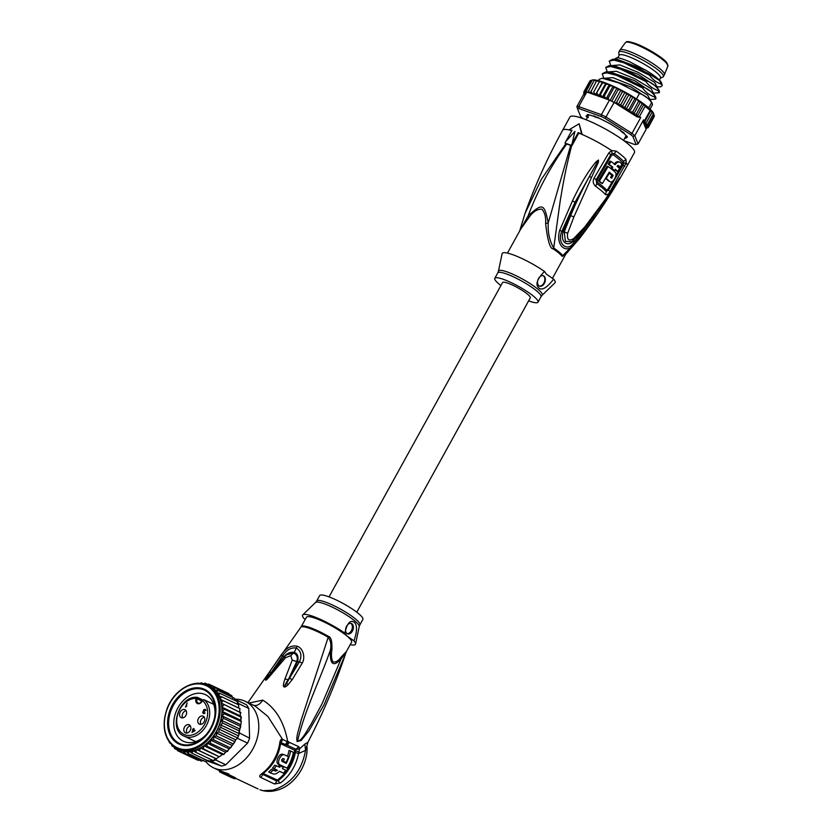 <?xml version="1.0" encoding="UTF-8"?>
<svg xmlns="http://www.w3.org/2000/svg" width="833" height="833" viewBox="0 0 833 833"><rect width="100%" height="100%" fill="white"/><g stroke="black" fill="none" stroke-linecap="round" stroke-linejoin="round"><path stroke-width="1.25" d="M598.125 117.245L596.834 117.588A21.366 3.821 -151.1 0 0 595.553 117.109A21.366 3.821 28.9 0 0 594.345 116.693L593.971 115.756M596.834 117.588L596.199 116.891M663.349 76.626L664.401 74.72A25.417 4.54 -151.1 0 0 664.453 74.626A25.417 4.54 -151.1 0 0 652.937 63.631A25.417 4.54 -151.1 0 0 628.8 51.24A25.417 4.54 28.9 0 0 619.96 50.074A25.417 4.54 28.9 0 0 619.908 50.157L618.857 52.062A25.417 4.54 28.9 0 1 627.759 53.135A25.417 4.54 -151.1 0 1 652.104 65.672A25.417 4.54 -151.1 0 1 663.349 76.626A25.417 4.54 -151.1 0 1 662.881 77.042L660.382 78.198M619.106 55.415L618.763 52.677A25.417 4.54 28.9 0 1 618.857 52.062M659.382 80.01L660.517 77.958A23.574 4.207 -151.1 0 0 650.084 67.796A23.574 4.207 -151.1 0 0 627.499 56.175A23.574 4.207 28.9 0 0 619.242 55.176L617.763 57.852M595.095 116.401L594.345 116.693M623.646 132.457L622.73 132.676A21.366 3.821 -151.1 0 0 620.877 131.125L620.543 129.865M622.73 132.676L622.647 131.885M621.814 131.312L620.877 131.125M571.23 145.327L564.993 143.099A319.695 211.686 109.7 0 1 565.846 141.443L574.937 131.375L572.084 143.672A319.695 211.686 -70.3 0 0 571.23 145.327L571.875 145.869A36.652 6.549 -151.1 0 0 571.615 145.765L570.678 145.411L548.208 222.942C544.293 203.387 542.679 202.804 528.164 215.778L519.823 230.689M565.846 141.443L571.959 130.375A37.933 6.779 28.9 0 0 569.335 129.625L579.143 123.763L581.601 134.009A37.933 6.779 28.9 0 0 578.196 132.603L572.084 143.672M612.64 181.261L607.715 189.445L606.58 190.028A34.351 6.133 -151.1 0 0 597.261 182.219L596.907 180.376L611.578 155.261L613.275 154.834A35.35 6.32 28.9 0 1 622.563 162.633L623.678 161.508L623.126 164.965L608.444 190.07L606.174 191.496A34.747 6.206 28.9 0 0 596.751 183.583L596.136 179.73L610.808 154.626L612.109 153.428L614.265 153.605L616.253 151.127L611.599 150.554L608.777 153.012L594.075 178.095C592.523 181.188 593.065 183.947 595.71 186.363A35.538 6.352 28.9 0 1 605.341 194.443C606.82 195.359 608.402 194.391 610.068 191.528L626.249 162.841A36.829 6.581 28.9 0 1 627.114 165.902L634.465 152.574A36.829 6.581 -151.1 0 0 618.169 136.706A36.829 6.581 -151.1 0 0 582.881 118.536A36.829 6.581 -151.1 0 0 569.98 116.974L562.619 130.302C547.885 157 535.359 184.697 525.05 213.373L541.294 179.439L565.846 143.703A36.652 6.549 -151.1 0 0 565.638 143.64L564.993 143.099M565.846 143.703L570.678 145.411M581.601 134.009L582.205 134.509A36.829 6.581 -151.1 0 0 578.779 133.093L571.875 145.869M578.779 133.093L578.196 132.603M571.813 130.646A36.829 6.581 -151.1 0 0 569.928 130.125L569.335 129.625M612.109 153.428L611.599 150.554A36.829 6.581 28.9 0 0 582.205 134.509L579.143 123.763M623.823 163.258L626.249 162.841L625.927 159.249A36.829 6.581 28.9 0 0 616.253 151.127M565.628 254.388L562.213 256.418A5.154 4.675 141.9 0 1 562.764 255.596L579.331 238.738L565.545 254.482L562.764 255.596A25.875 4.623 -151.1 0 0 559.516 252.378A25.875 4.623 -151.1 0 0 553.716 248.005L560.13 201.44C562.796 185.54 565.097 171.15 571.615 145.765M572.438 200.899L559.714 230.314C554.976 245.662 567.2 255.783 574.874 243.038L593.731 218.923C608.017 198.702 613.39 189.278 618.627 180.188L609.766 193.36L584.745 227.003L573.843 238.446C568.887 241.622 566.836 239.894 567.679 233.271L573.864 216.955L598.396 162.102L598.49 160.04L596.324 161.54C590.587 168.12 582.298 180.136 572.438 200.899L575.03 202.263L598.396 160.207L589.4 176.45L598.396 160.207L596.969 162.175L596.324 161.54M622.563 162.633L622.386 164.34L615.837 175.815M619.231 162.154C617.607 161.071 615.92 161.789 614.16 164.299M618.378 165.444L618.575 165.559A36.777 6.57 28.9 0 1 620.273 167.173L619.211 166.798A35.309 6.31 -151.1 0 0 617.847 165.475M614.587 170.588L613.546 170.213A35.173 6.289 -151.1 0 0 610.995 168.099L612.036 168.474A36.652 6.549 28.9 0 1 614.587 170.588L615.348 169.255A36.683 6.549 28.9 0 1 617.784 171.525L616.722 171.15A35.215 6.289 -151.1 0 0 615.129 169.62M620.273 167.173L621.98 164.143A36.819 6.581 -151.1 0 0 620.283 162.529C618.596 161.467 616.909 162.175 615.202 164.663A36.756 6.57 -151.1 0 0 610.985 161.456L609.912 161.081L608.184 164.111A35.215 6.289 -151.1 0 1 611.755 166.777L610.995 168.099M605.518 178.387A34.767 6.216 -151.1 0 1 608.631 181.042L609.673 181.407A36.246 6.477 28.9 0 0 606.174 178.46L609.298 173.191A36.485 6.518 -151.1 0 1 611.849 175.305L610.704 177.252A36.402 6.508 -151.1 0 1 611.651 178.085L611.839 178.2M609.038 172.431A35.038 6.258 -151.1 0 1 612.151 175.076L610.599 177.71M599.344 181.23A35.923 6.414 28.9 0 1 602.426 183.52L601.374 183.156A34.455 6.154 -151.1 0 0 598.271 180.844L599.344 181.23L608.09 166.506L607.018 166.121L598.271 180.844M608.184 164.111L609.256 164.486A36.683 6.549 28.9 0 1 612.796 167.152L612.036 168.474M610.985 161.456L609.256 164.486M617.784 171.525L619.513 168.505A36.756 6.57 -151.1 0 0 617.076 166.236L618.148 165.413M618.586 161.769L620.283 162.529M611.755 166.777L612.796 167.152M611.651 178.085L613.192 175.451A36.517 6.529 28.9 0 0 609.215 172.129L602.426 183.52M608.09 166.506A36.631 6.549 -151.1 0 1 615.129 172.119C618.19 174.68 612.453 184.478 609.673 181.407L608.631 181.042M605.591 178.252L606.174 178.46M608.715 172.983L609.298 173.191M544.501 271.475L546.427 274.172L553.653 279.159C546.937 287.708 542.085 290.696 539.076 288.103C535.067 284.771 536.869 279.222 544.501 271.475A30.207 5.394 -151.1 0 0 517.241 256.439A30.207 5.394 -151.1 0 0 502.122 253.711L498.436 271.152A24.99 4.467 28.9 0 1 513.826 274.671A24.99 4.467 28.9 0 1 537.879 289.166A24.99 4.467 28.9 0 1 538.035 289.301A24.99 4.467 28.9 0 1 542.127 295.267L554.924 282.856A30.207 5.394 -151.1 0 0 553.653 279.159M538.816 285.709A5.529 3.655 109.7 0 0 539.586 286.156A5.529 3.655 109.7 0 0 544.647 282.793A5.529 3.655 109.7 0 0 544.074 276.192A5.529 3.655 109.7 0 0 543.303 275.744A5.529 3.655 109.7 0 0 538.253 279.107A5.529 3.655 109.7 0 0 538.816 285.709M545.625 223.504C547.562 240.498 550.092 248.942 553.195 248.848A5.154 2.405 -55.6 0 1 553.716 248.005C549.572 240.872 547.729 232.522 548.208 222.942L545.625 223.504C546.042 217.194 544.782 212.394 541.825 209.135C537.191 209 532.891 211.801 528.934 217.538L520.76 228.992L507.453 253.107M528.934 217.538L528.164 215.778C537.754 190.299 550.603 166.371 566.711 143.994M543.043 275.671A5.529 3.655 -70.3 0 1 543.553 276.004A5.529 3.655 -70.3 0 1 544.209 282.418A5.529 3.655 -70.3 0 1 539.336 286.042M500.904 285.542A24.678 4.404 28.9 0 1 498.988 284.011A24.678 4.404 28.9 0 1 494.802 278.305A24.678 4.404 28.9 0 1 510.598 282.335A24.678 4.404 28.9 0 1 533.818 296.454A24.678 4.404 28.9 0 1 538.014 302.16A24.678 4.404 28.9 0 1 528.643 300.848M591.503 177.512L589.4 176.45C582.371 189.216 574.593 205.886 570.688 215.591L569.48 215.101L575.03 202.263L561.848 231.272L563.087 231.584L569.48 215.101M559.714 230.314L561.848 231.272C556.329 243.653 568.002 253.461 574.27 241.695L573.666 240.466C568.772 247.151 559.807 243.33 563.087 231.584L564.233 231.949L570.688 215.591L573.864 216.955M573.843 238.446L573.833 239.758L571.5 241.705L565.409 241.351L564.233 231.949L567.679 233.271M573.666 239.873L584.402 228.544L593.086 217.569L574.27 241.695L574.874 243.038M573.833 239.758L584.704 227.836L602.124 204.96L616.743 182.687M619.773 177.918L593.086 217.569L593.731 218.923M618.627 180.188L619.679 178.075M617.034 59.258L645.877 70.264C652.551 74.293 657.383 77.875 660.392 81.03L648.001 73.283A29.467 5.269 28.9 0 1 649.907 74.533L649.511 75.241C652.749 79.687 656.789 82.706 661.621 84.3L662.308 85.528L660.746 86.84L656.966 86.809L654.644 82.373L638.567 72.533L619.846 64.922L611.474 65.588M587.682 117.703C585.911 116.287 585.661 115.652 586.921 115.787L587.067 115.745A22.47 4.009 28.9 0 1 587.463 115.339L587.473 115.214C586.973 114.329 587.838 114.329 590.076 115.193L590.462 115.318A22.47 4.009 28.9 0 1 592.159 115.725L598.229 117.89A22.47 4.009 28.9 0 1 600.77 119.004L608.277 122.774A22.47 4.009 28.9 0 1 610.995 124.304L617.93 128.667A22.47 4.009 28.9 0 1 620.085 130.198L624.594 133.988A22.47 4.009 28.9 0 1 625.604 135.102L625.875 135.352C627.634 136.768 627.895 137.403 626.635 137.268L626.489 137.31A22.47 4.009 28.9 0 1 626.083 137.716L624.917 137.872M627.228 136.633L626.333 136.81A22.095 3.946 28.9 0 1 625.947 137.216L626.062 137.757M588.098 117.463C586.422 116.131 586.182 115.527 587.38 115.662L587.567 115.61A22.095 3.946 28.9 0 1 587.963 115.204L587.848 114.558M588.327 114.631L588.275 115.381A21.731 3.884 28.9 0 0 587.931 115.704A21.731 3.884 28.9 0 0 587.89 115.787L586.994 115.974M587.671 115.849C586.547 115.735 586.776 116.308 588.348 117.547M624.469 133.811L624.448 133.697A21.731 3.884 28.9 0 0 624.188 133.426L623.948 132.968M626.343 135.737L625.625 137.039A21.731 3.884 28.9 0 0 625.979 136.716A21.731 3.884 28.9 0 0 626.01 136.633L626.458 135.831L626.02 136.622L626.916 136.268M625.625 137.039L624.979 137.757M647.647 124.19L645.492 124.138L646.346 122.576L644.357 122.409L644.534 120.723L650.136 110.57L651.094 110.195L651.947 112.424L652.426 111.58L653.259 114.038L647.647 124.19L646.044 125.419A35.361 6.32 -151.1 0 0 643.243 122.066L646.137 129.323L638.078 143.911L636.058 144.453L632.851 136.414A35.361 6.32 28.9 0 0 630.508 134.446L605.122 118.484A35.361 6.32 28.9 0 0 601.228 116.526L579.05 108.602A35.361 6.32 28.9 0 0 577.498 108.602L580.705 116.641A35.361 6.32 28.9 0 0 583.017 118.588M623.844 140.642L634.507 144.453A35.361 6.32 28.9 0 0 636.058 144.453M586.37 115.808L586.921 115.787M627.384 136.914L626.52 136.758M625.916 137.31L626.208 138.101L624.688 138.278M638.078 143.911L634.798 135.706L632.851 136.414M646.346 122.576L652.426 111.58C649.594 108.248 644.617 104.24 637.484 99.554L638.453 101.616L640.608 101.668L641.941 104.01L643.93 104.177L645.086 106.332L639.473 116.485A36.829 6.581 28.9 0 1 640.754 117.484L631.997 133.342A36.829 6.581 28.9 0 1 634.798 135.706L643.555 119.837A36.829 6.581 28.9 0 1 644.534 120.723M605.122 118.484L614.119 102.438A36.829 6.581 -151.1 0 0 611.776 101.241A36.829 6.581 -151.1 0 0 609.454 100.095L601.395 114.694A36.829 6.581 28.9 0 1 606.06 117.037L631.997 133.342L630.508 134.446M640.754 117.484L637.026 116.849A35.361 6.32 -151.1 0 0 630.092 112.018L629.311 111.518L629.071 109.321L626.041 109.55L625.073 106.874L621.98 107.124L620.929 104.479L618.013 104.885L637.026 116.849M618.013 104.885L616.712 102.167L615.327 103.209L614.119 102.438L620.97 90.047L620.523 89.735L618.076 89.829L611.776 101.241M617.586 104.583A35.361 6.32 -151.1 0 0 617.149 104.344L617.961 104.854M617.149 104.344L615.452 102.98M601.228 116.526L601.395 114.694L578.737 106.593L586.796 91.994A36.829 6.581 -151.1 0 0 585.786 91.953A36.829 6.581 -151.1 0 0 584.933 92.015L576.873 106.603A36.829 6.581 28.9 0 1 578.737 106.593L579.05 108.602M643.243 122.066L643.555 119.837M647.408 127.938L645.856 128.313L647.408 127.938M645.648 128.084L648.074 127.741M654.072 116.787L648.293 127.449L646.502 127.73L648.636 126.647L646.262 126.522L648.418 125.564L646.044 125.419M653.613 114.121L654.415 115.912M654.405 115.964L648.636 126.647M653.499 113.257L654.02 115.412L653.572 113.892L654.02 115.412L648.418 125.564M653.259 114.038L653.051 112.726M645.492 124.138L652.426 111.58L653.416 112.913M651.094 110.195L644.357 122.409M595.574 94.691L593.658 92.078L599.75 81.03L599.26 81.926L602.582 81.998L595.574 94.691L602.488 82.998L605.81 83.154L598.812 95.847L600.447 94.504L606.049 84.352L608.798 84.258L609.329 84.56L602.321 97.253L604.269 96.118L609.881 85.966L612.557 85.893L609.589 84.591L609.881 85.966M599.781 80.968L602.04 81.728M599.166 80.863L597.126 80.291L596.428 81.155L599.698 81.124L593.658 92.078M595.054 80.062L594.023 80.686L596.928 80.405M594.845 79.906L596.688 80.301M593.388 80.041L594.647 80.03M592.95 79.812L594.564 79.999M585.214 92.161L585.068 90.859L590.67 80.707L592.586 79.947M590.003 80.895L590.899 80.385M602.488 82.998L602.811 81.936L605.268 82.863M606.049 84.352L606.008 83.144L608.798 84.258M613.911 87.798L613.39 86.268L616.482 87.725L613.911 87.798L608.309 97.95L606.091 98.898L606.809 99.148A35.361 6.32 -151.1 0 0 606.382 98.96M618.076 89.829L617.347 88.142L620.523 89.735M622.313 92.015L621.397 90.193L624.594 91.89L622.313 92.015L616.712 102.167M626.541 94.327L625.468 92.369L628.623 94.15L626.541 94.327L620.929 104.479M630.685 96.722L629.477 94.65L632.705 96.566L630.685 96.722L625.073 106.874M634.673 99.169L633.528 97.076L636.308 98.825L634.673 99.169L629.071 109.321M590.149 93.202L589.681 92.984A35.361 6.32 -151.1 0 0 589.441 92.942L590.191 93.213L596.428 81.155M600.447 94.504L602.321 97.253M596.886 93.161L598.812 95.847M590.816 91.307L592.69 93.806M590.191 93.213L606.049 98.888L604.269 96.118M613.39 86.268L612.557 85.893M617.347 88.142L616.482 87.725M625.468 92.369L624.594 91.89M629.477 94.65L628.623 94.15M633.528 97.076L632.705 96.566M637.089 99.325L636.308 98.825M636.558 99.065L629.55 111.757M638.453 101.616L632.841 111.768L630.092 112.018M640.608 101.668L633.674 114.215L632.841 111.768M641.941 104.01L636.329 114.163L633.674 114.215M643.93 104.177L637.193 116.381L636.329 114.163M639.473 116.485L637.193 116.381M625 92.192L617.992 104.885M628.988 94.441L621.98 107.124M633.049 96.857L626.041 109.55M616.972 88.038L610.131 100.429M609.454 100.095L606.809 99.148M606.091 98.898L613.067 86.205M589.441 92.942L586.796 91.994M576.873 106.603L577.498 108.602M585.068 90.859L585.214 93.015M585.026 93.119L584.172 91.338L584.568 93.598M584.495 93.765L583.839 92.14L584.454 94.514M583.662 92.734L583.995 91.849M584.506 94.743L584.048 93.234M589.785 81.186L584.172 91.338M592.086 80.53L585.786 91.953M594.023 80.686L587.973 92.151M589.681 92.984L588.41 90.839M608.517 99.491L608.309 97.95M650.063 109.092L652.51 104.646L651.635 102.563L648.709 107.863M659.08 92.755L659.517 91.953L658.643 89.881L658.205 90.672L659.08 92.755L653.468 93.161L651.135 88.715L635.058 78.875L616.347 71.263L607.965 71.94M655.581 99.096L656.019 98.304L655.144 96.222L654.707 97.013L655.581 99.096L649.969 99.502L647.637 95.066L631.56 85.216L612.849 77.615L604.466 78.281M610.808 65.588L609.235 61.101L613.921 60.132L623.855 62.777L649.511 75.241M614.494 59.237L616.805 57.758L614.973 59.247M603.8 78.271L602.238 73.783L606.913 72.825L616.857 75.47L642.503 87.934C645.762 92.401 649.823 95.431 654.707 97.013M607.309 71.93L605.737 67.442L610.474 66.484L620.523 69.181L646.012 81.582C648.438 85.466 652.499 88.496 658.205 90.672M648.001 73.283L628.176 63.464L612.776 59.226L609.235 61.101M658.643 89.881C655.3 85.341 651.239 82.311 646.45 80.791L646.012 81.582M646.45 80.791L625.645 70.211L609.277 65.568L605.737 67.442M655.144 96.222C651.042 91.109 646.97 88.079 642.941 87.142L642.503 87.934M642.941 87.142L622.23 76.594L605.768 71.919L602.238 73.783M651.635 102.563C648.293 98.023 644.221 95.004 639.442 93.483L636.433 98.94M639.442 93.483L618.638 82.904L602.259 78.26L599.166 79.343L598.469 80.614M659.205 90.62L656.873 86.986L637.953 74.241L613.598 65.609L609.277 65.568M655.706 96.972L653.374 93.338L634.454 80.593L610.079 71.95L605.768 71.919M649.875 99.679L630.945 86.934L606.57 78.302L602.259 78.26M661.621 84.3L659.142 80.03M650.479 74.637L649.907 74.533M616.805 57.758C618.024 57.435 622.241 58.747 629.446 61.663L645.877 70.264M660.392 81.03A27.26 4.873 28.9 0 1 661.496 82.873L662.308 85.528M329.035 596.886L502.538 282.585A15.837 2.832 28.9 0 1 512.68 285.167A15.837 2.832 28.9 0 1 527.581 294.226A15.837 2.832 28.9 0 1 530.267 297.891L356.763 612.193M202.388 700.647L202.398 700.615A19.336 14.463 115.4 0 1 204.845 723.919A19.336 14.463 115.4 0 1 184.728 734.727A19.336 14.463 115.4 0 1 177.825 714.006A19.336 14.463 115.4 0 1 196.161 698.387L197.254 697.346C179.407 695.034 167.662 729.937 184.145 736.133A20.815 15.556 -64.6 0 0 185.041 736.507A20.815 15.556 -64.6 0 0 185.218 736.57A20.815 15.556 -64.6 0 0 206.792 724.679A20.815 15.556 -64.6 0 0 203.95 699.71L202.388 700.647A4.415 3.301 115.4 0 1 197.702 703.656A4.415 3.301 115.4 0 1 196.036 698.7A4.415 3.301 115.4 0 1 196.151 698.418L201.898 701.094M194.401 730.624L193.298 730.229L192.631 731.884L194.818 730.822M206.001 710.341L204.095 709.966L204.47 711.611M204.512 713.506L203.575 713.069L205.022 712.986L203.596 713.569L202.731 712.569L203.637 709.997L204.585 709.81M205.72 709.789L205.064 709.914M195.037 730.354L193.516 729.708L195.078 730.27L194.86 730.791L191.954 732.436L192.912 730.093L192.475 729.333L194.016 728.49L193.516 729.708M194.027 729.947L193.173 730.218M182.708 717.869A4.415 3.301 115.4 0 1 182.614 713.798A4.415 3.301 115.4 0 1 186.113 710.705M200.909 724.366A4.415 3.301 115.4 0 1 200.815 720.306A4.415 3.301 115.4 0 1 204.304 717.213M186.946 733.04A4.415 3.301 -64.6 0 1 186.852 728.979A4.415 3.301 115.4 0 1 190.341 725.887M203.439 711.028L204.324 711.444M204.439 711.674L203.689 711.32M203.085 711.694L203.575 713.069M202.731 712.569L203.262 712.819M202.856 713.006L203.741 713.423M203.044 713.277L203.7 713.589M204.533 713.496L203.835 713.163M204.543 711.424L203.481 711.84M206.001 710.403L205.21 709.966M204.043 709.549L205.449 709.549L205.657 710.518M204.939 709.372L205.636 709.706M204.637 709.362L205.522 709.778M204.304 709.445L205.189 709.862M194.006 729.989L193.121 729.573M192.475 729.333L193.36 729.76M185.467 707.092L187.133 703L186.134 706.54L186.779 706.061L185.467 707.092M186.207 714.776A4.415 3.301 115.4 0 1 181.188 717.65A4.415 3.301 115.4 0 1 179.97 712.538A4.415 3.301 115.4 0 1 184.978 709.664A4.415 3.301 115.4 0 1 186.207 714.776M204.397 721.274A4.415 3.301 115.4 0 1 199.379 724.148A4.415 3.301 115.4 0 1 198.16 719.046A4.415 3.301 115.4 0 1 203.169 716.172A4.415 3.301 115.4 0 1 204.397 721.274M190.445 729.947A4.415 3.301 115.4 0 1 185.426 732.821A4.415 3.301 115.4 0 1 184.197 727.719A4.415 3.301 115.4 0 1 189.216 724.835A4.415 3.301 115.4 0 1 190.445 729.947M196.151 698.418L197.109 698.814A3.686 2.749 115.4 0 0 197.015 699.054A3.686 2.749 115.4 0 0 198.129 703.073A3.686 2.749 115.4 0 0 202.304 700.678L202.398 700.615M202.242 700.376L197.848 698.293L197.119 698.783M197.254 697.346L202.69 699.835M206.501 734.237A25.781 19.274 115.4 0 1 184.666 741.797A25.781 19.274 115.4 0 1 183.343 741.245A25.781 19.274 115.4 0 1 176.2 711.455A25.781 19.274 115.4 0 1 204.116 694.108A25.781 19.274 115.4 0 1 205.439 694.66A25.781 19.274 115.4 0 1 214.654 717.036M180.355 744.629A30.207 22.585 115.4 0 1 170.432 709.081A30.207 22.585 115.4 0 1 203.127 688.766A30.207 22.585 115.4 0 1 213.05 724.314A30.207 22.585 115.4 0 1 180.355 744.629M207.24 743.098L225.618 752.334L223.785 754.24L207.001 746.274L207.24 743.098L210.395 743.244L210.624 740.11L213.529 739.787L213.769 736.757L216.341 735.955L216.653 733.113L218.787 731.822L219.256 729.26L220.714 727.219M199.212 760.154L197.796 760.227M218.787 731.822L235.583 739.787L237.426 738.288L247.588 743.109A36.829 27.541 -64.6 0 0 248.661 740.662A36.829 27.541 -64.6 0 0 249.598 738.173L239.425 732.946L238.498 735.841A36.829 27.541 -64.6 0 0 239.435 733.352M248.755 708.404L238.592 703.583A36.829 27.541 -64.6 0 0 237.53 701.698A36.829 27.541 -64.6 0 0 236.333 699.949L246.506 704.77A36.829 27.541 115.4 0 1 248.755 708.404L249.598 738.173M247.588 743.109L225.774 764.777A36.829 27.541 115.4 0 1 221.505 766.079L206.907 760.862M237.426 738.288A36.829 27.541 -64.6 0 0 238.498 735.841L220.828 727.459L220.974 725.033L222.411 722.929L221.797 720.483L223.536 718.327L222.255 715.953L224.16 713.714L222.296 711.476L224.285 709.175L221.901 707.134L240.456 715.943L241.383 717.942L241.362 717.14M237.124 738.579L238.498 735.841M225.774 764.777L215.612 759.956L216.465 758.873M221.505 766.079L211.343 761.258A36.829 27.541 -64.6 0 0 213.477 760.696A36.829 27.541 -64.6 0 0 215.612 759.956M228.825 693.597L229.637 694.628M228.783 693.577L211.999 685.611L211.707 687.725A34.986 26.167 115.4 0 1 214.383 689.943L214.976 687.662L231.772 695.638L232.876 698.189M234.594 698.356L235.27 700.626M236.333 699.949L235.281 699.564M217.611 690.255L214.383 689.943A34.986 26.167 115.4 0 1 216.705 692.629L217.611 690.255L234.573 698.335M238.686 704.895L238.717 708.05L240.06 708.727M219.86 693.306L216.705 692.629A34.986 26.167 115.4 0 1 218.642 695.742L219.86 693.306L237.53 701.698L237.238 704.187M238.592 703.583L238.634 704.853M239.342 729.875L239.425 732.946M240.695 716.203L241.174 722.742L238.977 732.728L239.206 730.895L222.411 722.929M238.717 707.998L220.151 699.231L223.036 700.647L221.214 703.042L240.956 712.829M239.123 708.248L239.821 708.612L239.769 711.851M223.785 754.24L222.848 754.552L223.962 754.469M240.143 712.132L240.456 715.943M241.174 722.742L241.278 721.534L224.16 713.714M240.352 727.907L240.747 725.907L240.321 726.293L223.536 718.327M221.797 720.483L240.019 729.135L239.206 730.895M219.256 729.26L237.415 737.882M216.653 733.113L234.875 741.755L233.136 743.921L216.341 735.955M235.583 739.787L234.875 741.755L235.697 739.943M213.769 736.757L232.23 745.514L230.325 747.753L213.529 739.787M232.23 745.514L234.292 742.786M210.624 740.11L229.179 748.909L227.19 751.21L210.395 743.244M229.179 748.909L231.251 747.149M222.296 711.476L240.852 720.285M241.081 717.151L224.285 709.175M222.255 715.953L240.716 724.71M220.974 725.033L239.144 733.644M227.992 750.866L227.336 751.522L227.992 750.866M227.19 751.21L225.795 751.907M218.84 756.749L216.434 758.811L199.639 750.845L200.305 747.899A34.986 26.167 -64.6 0 0 203.814 745.722L222.369 754.521L219.329 756.812L203.387 748.825L203.814 745.722L207.001 746.274M208.302 760.352L208.739 761.164L210.124 760.81L208.739 761.164L191.944 753.188L193.037 750.679A34.986 26.167 -64.6 0 0 196.692 749.554L215.258 758.363L213.477 760.696L195.797 752.314L196.692 749.554A34.986 26.167 -64.6 0 0 200.305 747.899L219.329 756.812M215.258 758.363L216.632 758.946M211.343 761.258L210.28 760.883L211.384 759.706M207.511 760.414L205.168 761.497M205.137 761.508L188.143 753.469L189.393 751.231L191.944 753.188M203.918 760.331L201.253 761.123L184.457 753.157L185.821 751.21L188.143 753.469M194.745 758.78L177.627 750.71M197.452 683.091L196.484 683.404M198.129 683.331L198.16 683.945L197.713 683.143M201.284 682.8L198.952 683.893M203.127 683.622L201.524 682.862L201.773 683.903M205.053 683.133L202.534 683.966M207.25 684.153L205.21 683.185L205.262 684.445A35.361 26.437 -64.6 0 0 204.668 684.31M211.707 685.517L208.719 684.101L205.824 684.716M208.667 684.08L208.729 686.028L211.999 685.611M208.729 686.028A34.986 26.167 115.4 0 1 208.948 686.132A34.986 26.167 115.4 0 1 211.707 687.725L214.976 687.662M220.151 699.231L221.672 696.794L218.642 695.742A34.986 26.167 115.4 0 1 220.151 699.231A34.986 26.167 115.4 0 1 221.214 703.042L240.695 712.767M238.467 704.76L221.672 696.794M239.821 708.612L223.036 700.647M221.901 707.134L223.91 704.801M200.305 747.899L203.387 748.825M196.692 749.554L199.639 750.845M197.733 760.196L180.948 752.23L182.396 750.616A34.986 26.167 -64.6 0 0 185.821 751.21A34.986 26.167 -64.6 0 0 189.393 751.231A34.986 26.167 -64.6 0 0 193.037 750.679L195.797 752.314M180.948 752.23L179.168 749.461A34.986 26.167 -64.6 0 0 182.396 750.616L184.457 753.157M176.263 748.055L177.668 750.731L179.168 749.461A34.986 26.167 -64.6 0 1 178.949 749.356L177.179 748.523A34.986 26.167 -64.6 0 0 216.809 725.897A34.986 26.167 -64.6 0 0 216.872 725.73A34.986 26.167 -64.6 0 0 207.178 685.299L208.948 686.132M176.815 749.669L174.566 748.586M173.576 746.108L174.691 748.669L175.857 747.836M173.712 746.868L171.869 745.941M171.192 743.442L172.056 746.087L173.035 745.577M170.401 743.296L169.807 743.026L170.723 742.817L169.807 743.026M169.203 741.786L169.599 742.849M221.214 703.042A34.986 26.167 115.4 0 1 218.642 726.574A34.986 26.167 -64.6 0 1 203.814 745.722M359.887 624.833L362.876 619.419A24.678 4.404 -151.1 0 0 351.953 608.788A24.678 4.404 -151.1 0 0 328.306 596.615A24.678 4.404 -151.1 0 0 319.664 595.574L316.675 600.978A24.678 4.404 28.9 0 1 325.318 602.03A24.678 4.404 28.9 0 1 325.568 602.124A24.678 4.404 28.9 0 1 349.1 614.296A24.678 4.404 28.9 0 1 359.887 624.833L359.231 626.583A24.99 4.467 -151.1 0 0 347.705 615.785A24.99 4.467 -151.1 0 0 324.401 603.81A24.99 4.467 -151.1 0 0 324.152 603.717A24.99 4.467 -151.1 0 0 315.551 602.457L302.754 614.869A30.207 5.394 28.9 0 1 313.146 616.389A30.207 5.394 28.9 0 1 344.841 633.153C347.111 623.022 350.329 619.45 354.504 622.459C357.347 625.385 357.18 631.508 353.994 640.837A30.207 5.394 28.9 0 1 355.556 644.024A30.207 5.394 28.9 0 1 350.224 644.627M350.818 623.344A5.529 3.655 -70.3 0 1 351.089 623.542A5.529 3.655 -70.3 0 1 351.818 629.758A5.529 3.655 -70.3 0 1 347.142 633.621M346.872 633.424A5.529 3.655 109.7 0 0 347.642 633.871A5.529 3.655 109.7 0 0 352.692 630.519A5.529 3.655 109.7 0 0 352.12 623.907A5.529 3.655 109.7 0 0 351.359 623.469A5.529 3.655 109.7 0 0 346.299 626.822A5.529 3.655 109.7 0 0 346.872 633.424M305.274 619.346L304.024 618.565A30.207 5.394 28.9 0 1 302.754 614.869M275.452 771.077L277.451 770.265L274.182 768.713A36.829 27.541 115.4 0 0 276.41 765.756L279.68 767.308A36.829 27.541 115.4 0 0 280.565 765.996L283.355 767.308A36.829 27.541 -64.6 0 1 282.46 768.63L285.729 770.181A36.829 27.541 -64.6 0 1 283.501 773.139L279.524 771.243C276.993 773.69 274.765 774.544 272.828 773.805L268.632 772.035A34.622 25.885 -64.6 0 0 271.371 769.348L275.515 771.108M273.109 769.963A36.829 27.541 115.4 0 1 270.486 772.701M283.335 761.123A36.829 27.541 115.4 0 0 284.303 759.05L283.376 758.613C281.762 758.988 281.315 759.925 282.043 761.414L286.24 763.403A36.829 27.541 115.4 0 0 290.655 751.012L293.435 752.334A36.829 27.541 -64.6 0 1 287.062 768.161L280.086 764.85C276.067 763.33 280.992 752.793 284.803 754.99L288.52 756.749A36.829 27.541 -64.6 0 1 286.125 762.445L281.773 760.571A34.622 25.885 -64.6 0 0 282.679 758.634M280.086 764.85L278.482 764.278C274.484 762.716 279.44 752.272 283.241 754.427L284.803 754.99M286.708 654.728L284.157 657.112L285.573 657.716L290.748 655.654L292.237 660.1L296.735 661.6L286.583 683.352C283.033 688.912 283.48 687.704 287.926 679.738L285.001 678.843L292.237 660.1L296.767 661.548C298.027 657.518 296.996 654.655 293.674 652.978L286.708 654.728L283.918 656.925C286.562 653.405 290.009 651.875 294.236 652.343C297.61 653.541 298.714 656.685 297.558 661.787L299.38 661.923L289.53 678.229L297.537 661.839M302.337 662.974C305.638 656.966 302.754 647.793 297.152 646.262C291.383 645.002 285.969 648.012 280.908 655.3L269.403 672.096L265.717 678.749C264.936 681.363 266.383 680.394 270.069 675.844L285.573 657.716L282.647 655.935C286.375 650.094 290.894 647.428 296.204 647.959C301.119 651.114 302.181 655.769 299.38 661.923L302.337 662.974L292.248 679.593L288.218 684.539L286.583 683.352L289.53 678.229L292.248 679.593M353.994 640.837L346.767 635.85A25.781 4.602 -151.1 0 0 315.468 618.336A25.781 4.602 -151.1 0 0 306.44 617.243L301.275 626.603A25.781 4.602 28.9 0 1 310.105 627.624A25.781 4.602 28.9 0 1 310.303 627.697A25.781 4.602 28.9 0 1 328.619 636.474C331.128 637.047 332.211 641.556 331.888 650L330.399 650.052C329.66 664.442 333.21 667.431 341.051 658.997L322.048 703.791L310.928 724.491C306.971 730.229 302.4 740.568 297.496 741.276C304.743 709.997 320.143 679.582 330.399 650.052C331.492 644.929 330.763 640.671 328.192 637.255A5.154 0.573 120.1 0 1 328.619 636.474M331.888 650C331.097 654.728 331.399 658.643 332.794 661.756C335.449 662.599 338.104 661.163 340.77 657.456L346.455 651.437A25.781 4.602 28.9 0 1 346.413 651.521L351.578 642.16A25.781 4.602 -151.1 0 0 347.621 636.558M346.767 635.85L344.841 633.153M340.77 657.456L341.051 658.997L346.216 651.927A5.154 5.071 22.7 0 0 346.101 652.249L345.539 653.936L346.091 652.281M283.501 773.139L279.409 771.389M280.565 765.996L278.951 765.412A34.622 25.885 -64.6 0 1 278.149 766.589M276.41 765.756L274.775 765.173A34.622 25.885 -64.6 0 1 272.474 768.099L277.451 770.265M274.182 768.713L272.474 768.099M275.754 769.65L273.713 770.452M268.632 772.035L270.975 773.149M287.062 768.161L278.482 764.278M290.655 751.012L289.041 750.439A34.622 25.885 -64.6 0 1 287.489 756.26M284.74 762.695A34.622 25.885 -64.6 0 0 285.063 762.07M284.303 759.05L282.928 758.561M281.773 760.571L286.125 762.445M295.798 749.544L299.703 748.721L298.495 753.542L305.555 750.346L304.847 744.067L299.703 748.721L298.828 746.722L289.27 742.328A36.1 6.445 -151.1 0 0 287.624 741.172L287.812 741.953L282.679 739.381L281.106 742.692L286.313 744.858L287.812 741.953L289.27 742.328L287.343 745.264L295.58 749.075L295.309 752.668A35.132 26.271 115.4 0 1 278.055 780.729L276.577 780.958L262.614 774.336L262.791 773.482M286.313 744.858L287.343 745.264M283.876 656.966L271.329 672.366L282.647 655.935L280.908 655.3M270.069 675.844L269.361 675.386L266.747 678.468L284.157 657.112M265.717 678.749L266.747 678.468L271.329 672.366L269.403 672.096M298.828 746.722L294.674 750.398A34.622 25.885 -64.6 0 1 277.347 780.052L263.197 773.513L262.614 774.336A3.686 2.749 -64.6 0 1 260.49 777.345C259.167 776.595 259.479 775.461 261.427 773.951A36.829 27.541 -64.6 0 0 279.857 742.401C280.263 740.037 281.127 738.986 282.439 739.225L282.679 739.381M268.164 769.078A34.622 25.885 115.4 0 0 280.534 743.682L294.601 750.21M285.001 678.843C283.491 683.393 283.053 685.976 283.668 686.569C284.428 687.61 285.948 686.933 288.218 684.539M301.234 626.687A25.781 4.602 28.9 0 1 301.275 626.603L300.848 627.228A25.865 4.623 28.9 0 1 309.626 628.384L309.626 628.384A25.865 4.623 28.9 0 1 309.814 628.446A25.865 4.623 28.9 0 1 328.192 637.255L301.431 719.306L297.527 733.8C296.746 737.236 296.631 739.829 297.173 741.578L301.171 740.485L308.814 730.978L324.027 704.843L345.528 653.947C335.303 684.33 322.777 713.746 307.95 742.193L305.555 750.346C301.785 770.931 290.884 784.207 272.849 790.194L275.411 790.59C293.591 786.946 308.075 765.527 307.033 746.795M297.152 646.262L294.236 652.343L290.779 655.654L293.622 652.968M235.052 699.241A36.829 27.541 115.4 0 1 243.205 700.47A36.829 27.541 115.4 0 1 245.1 701.261L254.971 705.947L267.914 716.495L282.439 739.225L280.638 743.577M299.057 752.001L294.674 750.398M277.347 780.052L278.055 780.729A3.686 1.447 54.2 0 0 280.409 782.958A36.829 27.541 115.4 0 0 298.495 753.542A3.686 0.833 -169.7 0 0 295.309 752.668M285.48 744.535L287.624 741.172C283.938 721.742 275.64 708.071 262.759 700.147L248.88 703.052M304.847 744.067L307.95 742.193M219.902 772.056L222.328 773.211A37.933 28.364 -64.6 0 0 222.505 773.295L231.345 777.491A37.933 28.364 -64.6 0 0 234.979 778.793L226.139 774.596A37.933 28.364 -64.6 0 0 228.45 775.065L220.443 772.201M219.433 771.722L219.85 770.702L228.877 774.024L228.45 775.065M280.409 782.958L274.453 783.968L260.49 777.345M275.411 790.59C271.589 791.6 267.445 791.631 262.957 790.694L272.849 790.194M261.958 790.35L260.031 789.767M228.659 774.565L235.395 777.762L234.979 778.793M245.1 701.261A36.829 27.541 115.4 0 1 254.773 745.087A36.829 27.541 115.4 0 1 215.424 768.599A36.829 27.541 115.4 0 1 213.529 767.818A36.829 27.541 115.4 0 1 205.709 761.435M179.553 743.525A29.467 22.033 -64.6 0 1 171.39 709.477L170.942 709.268A29.467 22.033 115.4 0 1 204.377 690.078A29.467 22.033 115.4 0 1 212.53 724.127L212.977 724.335A29.467 22.033 -64.6 0 0 204.814 690.286A29.467 22.033 -64.6 0 0 171.39 709.477L170.942 709.268A29.467 22.033 115.4 0 0 179.105 743.317L179.553 743.525A29.467 22.033 -64.6 0 0 212.977 724.335L212.53 724.127A29.467 22.033 115.4 0 1 179.105 743.317M667.42 64.349A23.147 4.134 -151.1 0 0 656.227 54.207A23.147 4.134 -151.1 0 0 634.902 43.347M667.868 66.015L666.265 62.027C662.433 57.29 645.117 46.783 634.746 43.264C625.219 40.4 627.145 41.879 625.427 42.587A24.251 4.332 28.9 0 1 633.861 43.701A24.251 4.332 -151.1 0 1 656.883 55.519A24.251 4.332 -151.1 0 1 667.868 66.015L664.453 74.626M562.619 130.302A36.829 6.581 28.9 0 1 569.928 130.125M611.578 155.261L608.777 153.012M625.927 159.249L623.678 161.508A35.85 6.404 -151.1 0 0 614.265 153.605L613.275 154.834M622.386 164.34L624.771 166.444M607.715 189.445L610.068 191.528M606.58 190.028L606.174 191.496A5.154 4.509 138 0 1 605.518 194.162A5.154 4.509 -42 0 1 605.341 194.443M597.261 182.219A2.582 1.374 -54.5 0 0 597.188 182.344L595.876 186.071A5.154 2.749 125.5 0 1 595.71 186.363M596.907 180.376L594.075 178.095M612.151 175.076L613.192 175.451M562.213 256.418A25.781 4.602 -151.1 0 0 558.985 253.201A25.781 4.602 -151.1 0 0 558.745 253.003A25.781 4.602 -151.1 0 0 553.195 248.848M542.127 295.267L541.002 296.746A24.678 4.404 -151.1 0 0 536.806 291.04A24.678 4.404 -151.1 0 0 536.66 290.915A24.678 4.404 -151.1 0 0 513.461 276.858A24.678 4.404 -151.1 0 0 497.79 272.891L494.802 278.305M584.745 227.003L584.402 228.544M626.239 136.581L626.583 135.946M650.136 110.57A36.829 6.581 -151.1 0 0 645.086 106.332M646.575 127.564A35.361 6.32 -151.1 0 0 646.616 126.814M646.564 126.585A35.361 6.32 -151.1 0 0 646.2 125.7M606.268 83.238A35.361 6.32 28.9 0 1 607.871 83.873M609.933 84.737A35.361 6.32 28.9 0 1 611.724 85.518M613.806 86.465A35.361 6.32 28.9 0 1 615.733 87.361M617.826 88.381A35.361 6.32 28.9 0 1 619.835 89.391M621.939 90.474A35.361 6.32 28.9 0 1 623.979 91.557M626.052 92.702A35.361 6.32 28.9 0 1 628.082 93.837M630.123 95.024A35.361 6.32 28.9 0 1 632.174 96.243M634.163 97.461A35.361 6.32 28.9 0 1 635.902 98.565M637.839 99.814A35.361 6.32 28.9 0 1 640.41 101.553M605.549 98.575A35.361 6.32 -151.1 0 0 602.582 97.284M601.79 96.951A35.361 6.32 -151.1 0 0 599 95.837M598.271 95.556A35.361 6.32 -151.1 0 0 595.71 94.639M595.033 94.41A35.361 6.32 -151.1 0 0 592.742 93.713M592.159 93.556A35.361 6.32 -151.1 0 0 590.18 93.088M629.311 111.518A35.361 6.32 -151.1 0 0 626.52 109.758M625.698 109.258A35.361 6.32 -151.1 0 0 622.48 107.342M621.616 106.843A35.361 6.32 -151.1 0 0 618.461 105.062M197.483 697.398L197.848 698.293L197.483 697.398M203.95 699.71L203.044 700.147L203.95 699.71L213.706 704.333M202.658 699.855L197.765 697.533M167.568 708.06A34.257 25.615 -64.6 0 0 178.762 748.357A34.257 25.615 -64.6 0 0 215.841 725.501A34.257 25.615 -64.6 0 0 215.914 725.335A34.257 25.615 -64.6 0 0 204.72 685.038A34.257 25.615 -64.6 0 0 167.631 707.894A34.257 25.615 -64.6 0 0 167.568 708.06M167.495 708.081A34.986 26.167 -64.6 0 0 177.179 748.523C164.288 740.547 160.998 727.042 167.329 707.988L167.391 707.821C174.493 689.505 194.172 678.468 207.178 685.299M207.594 743.057A35.361 26.437 -64.6 0 0 218.964 726.511A35.361 26.437 -64.6 0 0 222.13 707.394M208.542 685.549A35.361 26.437 -64.6 0 0 205.98 684.632M211.582 687.204A35.361 26.437 -64.6 0 0 209.218 685.861M214.32 689.38A35.361 26.437 -64.6 0 0 212.196 687.631M216.705 692.046A35.361 26.437 -64.6 0 0 214.862 689.922M218.704 695.149A35.361 26.437 -64.6 0 0 217.174 692.681M220.276 698.648A35.361 26.437 -64.6 0 0 219.079 695.878M221.401 702.458A35.361 26.437 -64.6 0 0 220.558 699.439M204.293 745.743A35.361 26.437 -64.6 0 0 207.063 743.525M222.078 706.707A35.361 26.437 -64.6 0 0 221.588 703.323M200.763 748.003A35.361 26.437 -64.6 0 0 203.544 746.274M197.119 749.742A35.361 26.437 -64.6 0 0 199.993 748.419M193.423 750.929A35.361 26.437 -64.6 0 0 196.328 750.044M189.737 751.543A35.361 26.437 -64.6 0 0 192.631 751.106M186.123 751.595A35.361 26.437 -64.6 0 0 188.956 751.605M182.646 751.054A35.361 26.437 -64.6 0 0 185.363 751.522M179.355 749.95A35.361 26.437 -64.6 0 0 181.917 750.866M176.315 748.294A35.361 26.437 -64.6 0 0 178.678 749.638M174.826 747.201A35.361 26.437 -64.6 0 0 175.701 747.867M280.534 743.682L281.033 742.672M274.453 783.968A3.686 2.749 -64.6 0 0 276.577 780.958A1.104 0.823 115.4 0 1 277.118 780.115M253.003 705.124C256.522 706.342 259.771 704.687 262.759 700.147M279.857 742.401A3.686 0.968 7.5 0 1 280.596 743.109L280.596 742.807M261.427 773.951A3.686 1.447 54.2 0 0 262.51 774.013L262.416 773.909M625.427 42.587L619.96 50.074M588.869 114.777L586.109 119.765M626.177 135.592L623.521 140.413M579.341 238.748C597.105 215.685 613.036 191.403 627.114 165.902M565.545 254.482L565.909 253.898M565.659 254.367L552.404 278.378M525.05 213.373L519.688 230.939M541.002 296.746L538.014 302.16M497.79 272.891L498.436 271.152M617.524 181.448L615.368 184.843M625.593 137.07L626.333 135.727M612.776 59.226L617.097 59.268M652.197 103.313L649.959 99.502M213.696 704.322L203.887 699.668L202.148 700.584C200.326 703.135 198.983 703.968 198.129 703.073M195.755 741.641L184.145 736.133M213.425 703.604L212.696 703.843M316.675 600.978L315.551 602.457M359.231 626.583L355.556 644.024M284.168 657.091L276.525 666.265M300.848 627.228L247.922 702.594M280.596 743.109C278.555 756.062 272.526 766.37 262.51 774.013M262.957 790.694L260.479 789.955M213.529 767.818L219.808 770.796M235.25 778.126L258.105 788.966"/></g></svg>
